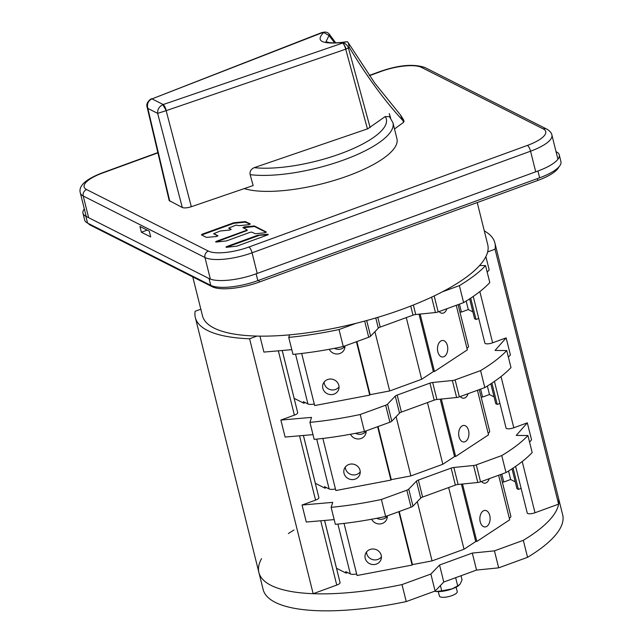 <?xml version="1.0" encoding="UTF-8"?>
<svg xmlns="http://www.w3.org/2000/svg" width="643" height="643" viewBox="0 0 643 643"><rect width="100%" height="100%" fill="white"/><g stroke="black" fill="none" stroke-linecap="round" stroke-linejoin="round"><path stroke-width="0.96" d="M244.26 188.6A84.522 25.559 -14 0 0 347.879 175.893A84.522 25.559 -14 0 0 396.948 138.792L392.969 122.821A84.522 25.559 166 0 1 343.892 159.914A84.522 25.559 166 0 1 250.143 174.655C249.556 171.512 250.907 169.181 254.202 167.662L367.748 128.793L385.205 116.568A79.017 23.887 166 0 1 340.477 153.733A79.017 23.887 166 0 1 254.202 167.662M370.135 127.595L348.41 47.895A5.514 1.503 164.8 0 1 346.014 49.085A5.514 1.503 164.8 0 1 345.717 49.198A5.514 1.431 -108.9 0 0 342.647 43.081L162.792 104.672C159.11 106.609 157.39 109.503 157.639 113.361L182.315 207.512C184.316 208.236 187.322 207.962 191.333 206.716L253.149 185.554L250.143 174.655M390.277 117.548L389.256 113.602L390.655 118.031M392.969 122.821L389.489 116.664L385.205 116.568M151.089 98.942A5.514 2.033 68.8 0 1 151.282 98.829A5.514 2.033 68.8 0 1 152.013 98.869L163.185 104.52A5.514 1.431 71.1 0 1 166.264 110.628L345.717 49.198L367.442 128.897M162.792 104.672L166.264 110.628M182.315 207.512L169.189 200.552L147.118 107.164L147.842 108.41C146.797 104.15 148.051 101.023 151.619 99.03L322.183 32.745A5.514 2.033 -111.2 0 0 321.46 32.705L151.619 99.03M322.553 32.407L322.553 32.407A5.514 1.35 80.6 0 0 322.183 32.745L323.718 32.488A5.514 1.35 -99.4 0 1 324.088 32.15L322.553 32.407A5.514 5.514 0 0 0 321.46 32.705M394.497 128.97L403.547 122.347L403.804 121.222M325.977 41.666L329.039 35.558L323.718 32.488C315.183 41.136 321.773 44.463 343.475 42.47L347.3 41.658L348.369 42.872L349.237 47.285C366.92 76.621 384.844 101.088 403.016 120.683L403.547 122.347M400.332 114.8L403.016 120.683A3.673 1.182 162.5 0 0 403.531 119.767L403.531 119.759A3.673 1.182 162.5 0 1 403.531 119.767L400.493 114.976M329.224 34.232L329.039 35.558L334.657 42.856M343.475 42.47L342.647 43.081C342.534 41.811 346.183 47.992 346.014 49.085M267.705 234.759L267.576 234.245L268.324 234.398L267.625 234.928L236.905 246.14L226.698 247.282L225.958 247.121L226.657 246.59L257.377 235.386L268.027 234.743M267.576 234.245L258.277 235.177M216.289 241.35L215.582 241.881L216.329 242.033L226.529 240.9L250.143 232.284L251.694 232.123L255.448 233.747L264.747 232.814L266.258 231.978L254.387 225.974L244.436 226.858L242.837 227.598L246.976 229.744L246.373 230.371L216.289 241.35L216.41 241.864L247.169 230.491M213.822 233.634L220.276 230.99L229.575 230.057L231.175 229.318L228.828 228.024L235.997 225.13L239.421 225.645L248.72 224.712L250.223 223.877L245.256 221.634L233.763 222.783L202.023 234.245L201.42 234.88L206.411 237.404L216.361 236.52L217.961 235.78L213.822 233.634L217.752 236.069M88.22 223.418A36.747 11.116 -14 0 0 90.518 225.235L212.262 286.754A36.747 11.116 -14 0 0 259.346 282.036L537.861 180.426A36.747 11.116 -14 0 0 558.904 166.899M139.949 226.449L149.264 231.159L150.703 236.937L141.396 232.227L139.949 226.449M141.396 232.227L147.199 230.114M82.979 213.227L84.675 220.027A36.747 11.116 -14 0 0 87.569 223.089L210.743 285.331A36.747 11.116 -14 0 0 257.835 280.621L539.622 177.806A36.747 11.116 -14 0 0 560.953 161.682L559.265 154.883A36.747 11.116 166 0 1 537.926 171.014L256.139 273.822A36.747 11.116 166 0 1 209.047 278.54L85.873 216.297A36.747 11.116 166 0 1 82.979 213.227A36.747 11.116 166 0 1 84.305 208.879M559.265 154.883A36.747 11.116 166 0 0 556.372 151.82L556.042 151.652M192.771 276.908L202.473 315.809A146.998 44.447 -14 0 0 214.039 328.067A146.998 44.447 -14 0 0 379.611 316.806A146.998 44.447 -14 0 0 487.74 244.686L477.235 202.545M420.144 314.073L434.467 371.509L467.348 349.856L466.971 348.321A8.086 2.443 -14 0 0 468.482 346.304L458.089 304.637M447.391 345.588A8.271 5.136 90.6 0 0 442.697 340.46A8.271 5.136 90.6 0 0 437.843 351.874A8.271 5.136 90.6 0 0 442.537 357.002A8.271 5.136 90.6 0 0 447.391 345.588M439.161 311.55A8.271 5.136 90.6 0 0 442.247 313.262A8.271 5.136 90.6 0 0 446.901 308.72M433.334 371.501L434.467 371.509M305.28 402.622L303.745 403.185L303.359 401.65L307.949 403.965A8.086 2.443 -14 0 0 314.274 404.029L314.66 405.564L369.741 395.123L370.006 394.304M282.221 350.491L294.148 398.33L303.745 403.185M356.431 341.73L369.741 395.123M329.288 349.294A8.271 7.748 -162 0 0 337.318 354.004A8.271 7.748 -162 0 0 344.568 348.763A8.271 7.748 -162 0 0 344.905 345.934M338.829 385.318A8.271 7.748 -162 0 0 331.081 379.057A8.271 7.748 -162 0 0 322.971 384.281A8.271 7.748 -162 0 0 322.834 388.348A8.271 7.748 -162 0 0 330.582 394.609A8.271 7.748 -162 0 0 338.692 389.393A8.271 7.748 -162 0 0 338.829 385.318M344.921 346.312A8.271 7.748 18 0 1 334.416 348.329M339.046 386.933A8.271 7.748 18 0 1 330.783 389.771A8.271 7.748 18 0 1 324.345 383.694A8.271 7.748 18 0 1 324.128 382.087M475.707 541.446L476.841 541.454L509.722 519.801L509.336 518.274A8.086 2.443 -14 0 0 510.855 516.249L500.463 474.582M476.841 541.454L462.518 484.018M489.765 515.533A8.271 5.136 90.6 0 0 485.071 510.405A8.271 5.136 90.6 0 0 480.217 521.819A8.271 5.136 90.6 0 0 484.91 526.947A8.271 5.136 90.6 0 0 489.765 515.533M481.527 481.494A8.271 5.136 90.6 0 0 484.621 483.206A8.271 5.136 90.6 0 0 489.267 478.665M344.045 523.41L356.648 573.982A8.086 2.443 -14 0 1 350.314 573.918L345.733 571.603L346.119 573.13L347.654 572.567M346.119 573.13L336.522 568.283L324.594 520.436M356.648 573.982L357.034 575.509L412.115 565.068L412.38 564.249M412.115 565.068L398.805 511.675M371.654 519.239A8.271 7.748 -162 0 0 379.691 523.949A8.271 7.748 -162 0 0 386.941 518.716A8.271 7.748 -162 0 0 387.279 515.879M381.203 555.271A8.271 7.748 -162 0 0 373.454 549.001A8.271 7.748 -162 0 0 365.337 554.226A8.271 7.748 -162 0 0 365.208 558.301A8.271 7.748 -162 0 0 372.956 564.562A8.271 7.748 -162 0 0 381.066 559.338A8.271 7.748 -162 0 0 381.203 555.271M387.295 516.257A8.271 7.748 18 0 1 376.79 518.274M381.42 556.878A8.271 7.748 18 0 1 373.149 559.723A8.271 7.748 18 0 1 366.719 553.647A8.271 7.748 18 0 1 366.502 552.032M454.521 456.474L455.654 456.482L488.535 434.829L488.158 433.294A8.086 2.443 -14 0 0 489.669 431.276L479.276 389.61M455.654 456.482L441.331 399.046M468.578 430.561A8.271 5.136 90.6 0 0 463.884 425.433A8.271 5.136 90.6 0 0 459.03 436.846A8.271 5.136 90.6 0 0 463.724 441.974A8.271 5.136 90.6 0 0 468.578 430.561M460.348 396.522A8.271 5.136 90.6 0 0 463.434 398.234A8.271 5.136 90.6 0 0 468.088 393.693M322.858 438.438L335.461 489.01A8.086 2.443 -14 0 1 329.128 488.945L324.546 486.622L324.932 488.158L326.467 487.595M324.932 488.158L315.335 483.303L303.408 435.464M335.461 489.01L335.847 490.537L390.928 480.096L391.193 479.276M390.928 480.096L377.618 426.703M350.475 434.266A8.271 7.748 -162 0 0 358.505 438.976A8.271 7.748 -162 0 0 365.754 433.744A8.271 7.748 -162 0 0 366.092 430.906M360.016 470.29A8.271 7.748 -162 0 0 352.268 464.029A8.271 7.748 -162 0 0 344.158 469.253A8.271 7.748 -162 0 0 344.021 473.32A8.271 7.748 -162 0 0 351.769 479.59A8.271 7.748 -162 0 0 359.879 474.365A8.271 7.748 -162 0 0 360.016 470.29M366.108 431.284A8.271 7.748 18 0 1 355.603 433.302M360.233 471.906A8.271 7.748 18 0 1 351.97 474.743A8.271 7.748 18 0 1 345.532 468.675A8.271 7.748 18 0 1 345.315 467.059M487.651 251.919L495.046 249.219A154.352 46.674 -14 0 0 494.869 242.901A154.352 46.674 -14 0 0 484.292 230.877M495.046 249.219L558.606 504.136A154.352 46.674 166 0 0 558.429 497.827A154.352 46.674 166 0 1 523.314 540.321L494.443 550.858L472.308 553.076L439.547 565.028L430.874 574.046L402.004 584.583A154.352 46.674 166 0 1 271.049 585.379A154.352 46.674 166 0 1 258.896 572.503A154.352 46.674 166 0 1 261.572 558.606M501.034 376.557L513.805 427.78A5.699 1.72 166 0 1 506.057 428.037L494.435 381.412M513.805 427.78L527.324 422.845L516.233 435.424L527.935 435.536A154.352 46.674 166 0 1 501.757 455.574L476.31 464.857A3.673 1.109 166 0 1 473.57 465.492L453.862 467.469A3.673 1.109 -14 0 0 451.121 468.096L418.36 480.056A3.673 1.109 -14 0 0 416.463 481.109L408.739 489.146A3.673 1.109 166 0 1 406.842 490.199L381.395 499.482A154.352 46.674 166 0 1 331.121 507.343L332.736 502.368L302.049 505.036L315.568 500.109L299.542 435.801M303.383 435.472L318.88 497.61A5.699 1.72 166 0 1 315.568 500.109M494.065 396.852L489.476 394.529L482.596 397.044L481.125 397.012M499.924 403.434L497.208 404.423L495.777 403.7L490.818 383.831M440.23 399.158L454.545 456.562L442.842 464.262L410.885 475.924L391.282 479.638L378.044 426.542M491.895 383.124L497.208 404.423M489.476 394.529L487.362 386.033M480.626 389.119L482.596 397.044M334.175 519.608L306.285 522.036L302.049 505.036M324.57 520.444L340.067 582.582A5.699 1.72 -14 0 1 336.755 585.082L313.149 593.698A154.352 46.674 166 0 1 258.896 572.503L195.335 317.586A154.352 46.674 -14 0 0 249.588 338.773L313.149 593.698M249.588 338.773L256.983 336.08M259.933 336.128L263.919 352.091L291.801 349.655M282.197 350.491L297.693 412.637A5.699 1.72 -14 0 1 294.39 415.137L280.862 420.064L285.098 437.063L312.988 434.628M381.395 499.482L385.631 516.482A154.352 46.674 -14 0 1 335.357 524.342L331.121 507.343M385.631 516.482L411.078 507.198A3.673 1.109 -14 0 0 412.975 506.137L420.699 498.108A3.673 1.109 166 0 1 422.596 497.047L455.365 485.095A3.673 1.109 166 0 1 458.097 484.46L477.805 482.483A3.673 1.109 -14 0 0 480.546 481.856L505.993 472.565L501.757 455.574M527.935 435.536L532.171 452.535A154.352 46.674 -14 0 1 505.993 472.565M529.575 442.103L531.568 439.844L527.324 422.845M502.312 481.985L503.782 482.017L510.663 479.501L508.549 471.014M515.252 481.824L510.663 479.501M521.111 488.407L518.395 489.395L516.964 488.672L512.005 468.811M515.622 466.384L527.244 513.01A5.699 1.72 -14 0 0 527.694 513.484A5.699 1.72 -14 0 0 534.992 512.752L558.606 504.136M513.082 468.104L518.395 489.395M501.805 474.092L503.782 482.017M200.825 309.203L195.159 311.268A154.352 46.674 -14 0 0 195.335 317.586M366.703 320.536L370.609 336.193A3.673 1.109 -14 0 1 368.712 337.254L343.266 346.537A154.352 46.674 -14 0 1 292.983 354.397L288.747 337.398A154.352 46.674 166 0 0 339.022 329.537L356.069 323.325M288.747 337.398L289.575 334.85M479.574 265.535L485.561 265.591A154.352 46.674 166 0 1 459.383 285.629L442.336 291.842M339.022 329.537L343.266 346.537M370.609 336.193L378.325 328.155A3.673 1.109 166 0 1 380.222 327.102L412.991 315.15A3.673 1.109 166 0 1 415.724 314.515L435.44 312.538A3.673 1.109 -14 0 0 438.172 311.903L463.619 302.62L459.383 285.629M485.561 265.591L489.797 282.582A154.352 46.674 -14 0 1 463.619 302.62M487.201 272.158L489.194 269.899L485.883 256.621M472.878 311.879L468.289 309.556L461.409 312.072L459.938 312.032M478.738 318.462L476.021 319.45L474.59 318.727L469.639 298.858M473.248 296.439L484.87 343.065A5.699 1.72 -14 0 0 492.618 342.807L506.145 337.872L495.046 350.443L506.748 350.564A154.352 46.674 166 0 1 480.57 370.601L455.123 379.884A3.673 1.109 166 0 1 452.383 380.519L432.675 382.489A3.673 1.109 -14 0 0 429.942 383.124L397.173 395.083A3.673 1.109 -14 0 0 395.276 396.136L387.552 404.174A3.673 1.109 166 0 1 385.655 405.227L360.209 414.51A154.352 46.674 166 0 1 309.934 422.371L311.55 417.395L280.862 420.064M406.28 317.594L421.663 379.29L389.698 390.952L370.103 394.665L356.865 341.57M421.663 379.29L433.358 371.59L419.043 314.178M374.925 331.7L389.698 390.952M476.021 319.45L470.708 298.151M466.175 301.061L468.289 309.556M461.409 312.072L459.44 304.147M508.388 357.13L510.381 354.872L506.145 337.872M309.934 422.371L314.17 439.37A154.352 46.674 -14 0 0 364.452 431.509L389.891 422.226A3.673 1.109 -14 0 0 391.796 421.165L399.512 413.136A3.673 1.109 166 0 1 401.409 412.075L434.178 400.123A3.673 1.109 166 0 1 436.91 399.488L456.618 397.511A3.673 1.109 -14 0 0 459.359 396.876L484.806 387.592A154.352 46.674 -14 0 0 510.984 367.563L506.748 350.564M360.209 414.51L364.452 431.509M484.806 387.592L480.57 370.601M442.842 464.262L427.466 402.566M410.885 475.924L396.112 416.672M399.231 511.523L412.468 564.61L432.072 560.897L417.299 501.644M461.417 484.131L475.732 541.535L464.029 549.235L432.072 560.897M464.029 549.235L448.653 487.547M226.384 247.29L258.406 235.692M216.008 242.049L216.41 241.864M243.175 227.815L254.515 226.489L266.146 232.364M201.661 235L233.891 223.298L245.385 222.148L250.119 224.262M213.725 233.538L213.95 234.148M228.828 228.024L230.974 229.607M494.869 242.901L562.665 514.818A154.352 46.674 -14 0 1 527.557 557.312L523.314 540.321M288.369 533.545A154.352 46.674 166 0 1 294.004 530.009M527.557 557.312L498.679 567.849L494.443 550.858M258.896 572.503L263.132 589.502A154.352 46.674 -14 0 0 275.284 602.37A154.352 46.674 -14 0 0 406.239 601.575L435.11 591.046L443.783 582.019L476.551 570.068L498.679 567.849M402.004 584.583L406.239 601.575M430.874 574.046L435.11 591.046M439.547 565.028L443.783 582.019M472.308 553.076L476.551 570.068M438.301 591.6L439.41 596.053A9.187 2.781 -14 0 0 451.908 595.635A9.187 2.781 -14 0 0 457.237 591.608L456.128 587.155M440.399 585.548L441.725 590.861L452.15 588.843L457.695 585.926L455.646 577.695M434.998 591.343A14.701 4.445 -14 0 0 435.046 591.351A14.701 4.445 -14 0 0 436.211 591.512L434.547 591.247M459.07 585.251A14.701 4.445 -14 0 1 458.885 585.411A14.701 4.445 -14 0 1 452.101 588.908A14.701 4.445 -14 0 1 450.012 589.607A14.701 4.445 -14 0 1 436.211 591.512L441.725 590.861M457.695 585.926L460.171 584.101L462.044 579.857L461.015 575.734M191.333 206.716L166.159 110.668L157.639 113.361L147.842 108.41L169.768 201.171M349.237 47.285L348.41 47.895A5.514 4.22 53.8 0 0 342.647 43.081M369.46 75.665L381.002 71.453A31.603 9.557 166 0 1 421.495 67.394L543.239 128.913A31.603 9.557 166 0 1 527.381 145.422L248.865 247.033A31.603 9.557 166 0 1 208.372 251.091L86.628 189.572A31.603 9.557 166 0 1 102.486 173.063L157.913 152.849M543.239 128.913A5.144 4.63 -63.2 0 1 546.751 129.082L425.007 67.563A5.144 4.63 116.8 0 0 421.495 67.394M381.002 71.453A5.144 1.624 -110 0 0 380.423 71.381L369.299 75.432M157.848 152.584L101.915 172.991A5.144 1.624 70 0 1 102.486 173.063M86.628 189.572A5.144 4.63 116.8 0 0 83.228 196.002A36.747 11.116 166 0 1 80.335 192.94C78.301 186.012 85.495 179.365 101.915 172.991M248.865 247.033A5.144 1.624 70 0 1 252.064 252.803A36.747 11.116 166 0 1 204.972 257.521L83.228 196.002L88.638 217.688M210.349 279.094L204.972 257.521A5.144 4.63 -63.2 0 1 208.372 251.091M557.931 159.239L551.911 135.062A36.747 11.116 166 0 1 530.571 151.193L252.064 252.803L257.2 273.428M535.715 171.818L530.571 151.193A5.144 1.624 -110 0 0 527.381 145.422M90.325 224.487L90.518 225.235M212.262 286.754L212.045 285.894M258.896 280.227L259.346 282.036M537.861 180.426L537.411 178.617M226.657 246.59L226.786 247.105M257.505 235.901L257.377 235.386M246.502 230.885L246.373 230.371M244.436 226.858L244.565 227.365M253.872 226.44L253.744 225.926M254.387 225.974L254.515 226.489M202.023 234.245L202.151 234.759M232.983 223.507L232.862 222.992M233.763 222.783L233.891 223.298M245.385 222.148L245.256 221.634M245.899 221.69L246.028 222.205M228.924 228.128L229.045 228.635M85.873 216.297L87.569 223.089M210.743 285.331L209.047 278.54M256.139 273.822L257.835 280.621M539.622 177.806L537.926 171.014M466.971 348.321L456.241 305.312M307.949 403.965L295.523 354.14M301.671 353.465L314.274 404.029M509.336 518.274L498.614 475.257M350.314 573.918L337.896 524.085M488.158 433.294L477.427 390.285M329.128 488.945L316.71 439.113M336.755 585.082L320.728 520.774M294.39 415.137L278.355 350.829M411.078 507.198L406.842 490.199M408.739 489.146L412.975 506.137M420.699 498.108L416.463 481.109M418.36 480.056L422.596 497.047M455.365 485.095L451.121 468.096M453.862 467.469L458.097 484.46M477.805 482.483L473.57 465.492M476.31 464.857L480.546 481.856M368.712 337.254L364.677 321.09M378.325 328.155L375.777 317.955M377.795 317.353L380.222 327.102M412.991 315.15L410.724 306.052M413.361 305.015L415.724 314.515M435.44 312.538L431.598 297.146M434.186 295.917L438.172 311.903M479.847 291.584L492.618 342.807M522.22 461.529L534.992 512.752M389.891 422.226L385.655 405.227M387.552 404.174L391.796 421.165M399.512 413.136L395.276 396.136M397.173 395.083L401.409 412.075M434.178 400.123L429.942 383.124M432.675 382.489L436.91 399.488M456.618 397.511L452.383 380.519M455.123 379.884L459.359 396.876M150.88 98.998C147.408 101.65 146.154 104.375 147.118 107.164M348.369 42.872L374.885 83.285L400.46 114.944M346.207 41.787C339.15 42.872 333.476 43.129 329.176 42.551L326.025 41.715M335.686 42.832L329.465 34.368A5.514 5.514 0 0 0 324.088 32.15M403.531 119.759L404.077 121.495M425.007 67.563C413.843 63.681 398.981 64.959 380.423 71.381M551.911 135.062C551.501 132.828 549.781 130.834 546.751 129.082M86.202 216.458L80.335 192.94M247.201 230.355L247.073 229.84"/></g></svg>
